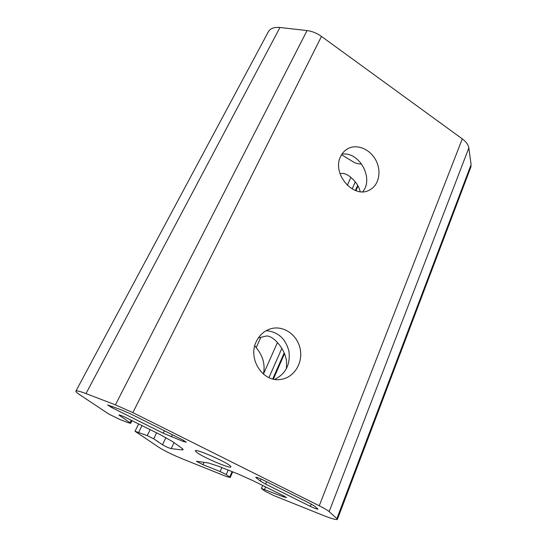<?xml version="1.0" encoding="UTF-8"?>
<svg xmlns="http://www.w3.org/2000/svg" width="547" height="547" viewBox="0 0 547 547"><rect width="100%" height="100%" fill="white"/><g stroke="black" fill="none" stroke-linecap="round" stroke-linejoin="round"><path stroke-width="0.82" d="M263.285 480.081C258.909 478.016 256.386 477.114 255.716 477.374L260.29 481.052L265.582 484.102L310.347 506.365C314.723 508.416 317.267 509.325 317.978 509.1L314.47 506.03L309.499 503.131L263.285 480.081M258.348 337.909L265.876 336.132C268.345 335.598 271.49 337 275.298 340.33C281.678 346.566 285.425 353.56 286.553 361.307L286.437 368.685M254.793 345.745L256.174 347.612C262.97 355.865 265.391 364.678 263.428 374.073L277.445 342.552M340.596 156.599C331.585 173.891 353.875 199.293 369.533 190.021C379.057 185.303 381.861 170.951 375.659 159.84C369.622 148.64 356.022 143.417 346.996 149.153C344.213 150.917 342.08 153.399 340.596 156.599M256.269 341.615C247.606 358.702 262.676 382.278 280.29 379.488C293.493 378.155 302.956 363.632 300.303 349.54C297.889 335.4 284.105 325.267 271.367 328.59C264.598 330.45 259.565 334.791 256.269 341.615M221.87 467.562L220.106 471.521L202.978 464.67L196.435 461.265L208.53 462.994L219.032 466.434L237.555 473.784L252.912 480.628L283.872 495.992L286.56 497.647L283.134 496.717L261.391 488.437L264.837 491.124L273.876 495.589L322.457 515.096C332.282 518.959 337.287 520.327 337.478 519.192L329.164 511.609C327.619 510.269 324.316 508.327 319.25 505.777L132.873 412.623L115.41 404.855L85.988 393.587C79.582 391.173 76.204 390.387 75.848 391.214C75.794 391.789 77.004 392.903 79.472 394.551L108.867 414.093L119.28 419.234L128.066 422.674L130.651 423.323L131.991 420.643M470.379 168.312L471.097 164.626L468.847 147.929C468.348 144.791 466.167 141.776 462.297 138.883L321.465 36.423C316.891 33.162 312.084 31.213 307.052 30.577L115.41 404.855M362.688 191.744C374.216 178.479 359.27 151.266 341.937 154.158M274.724 379.351C285.643 373.909 290.402 364.651 289.007 351.571C285.828 338.86 278.232 331.879 266.225 330.634M196.988 452.56L195.416 450.988C193.898 447.508 231.135 464.013 230.827 466.707C232.106 469.627 203.86 457.784 196.988 452.56M182.636 439.856L130.535 413.867L121.988 410.072L107.629 404.951L111.82 407.618L163.232 433.19L183.156 441.408L186.267 442.161L182.636 439.856M131.218 420.26L129.988 422.715L130.651 423.323M129.988 422.715L118.938 415.036C119.513 414.817 121.735 415.631 125.591 417.47L160.333 434.708L172.332 441.456L181.242 447.733L183.183 449.607L182.048 449.914L182.582 448.779M174.035 442.653L171.197 448.636L182.048 449.914M171.197 448.636C168.579 447.897 165.679 446.605 162.507 444.759L153.748 438.824L147.218 435.603L135.02 431.262L158.774 447.268C164.633 450.919 172.606 454.824 182.677 458.981L225.904 476.334L230.212 477.531L232.694 471.856M220.106 471.521L226.226 474.536L230.212 477.531M307.052 30.577L279.955 27.487C273.965 26.96 270.047 28.492 268.187 32.082L75.93 391.057M360.213 191.648C358.723 185.604 354.9 180.298 348.74 175.737C345.506 173.563 342.607 172.907 340.036 173.768M361.594 163.922C359.345 164.216 356.74 163.642 353.793 162.192L341.56 154.753M256.208 477.285L256.023 477.709M256.174 347.612L260.851 337.321M462.297 138.883L319.25 505.777M321.465 36.423L132.873 412.623M468.847 147.929L329.164 511.609M471.097 164.626L336.918 518.529M311.264 504.04L310.347 506.365M266.58 481.722L265.582 484.102M261.131 479.069L260.29 481.052M150.131 429.641L147.218 435.603M156.633 432.868L153.748 438.824M283.134 496.717L283.503 495.808M265.616 486.933L264.618 489.319M350.859 177.406L347.318 185.371M204.052 462.318L202.978 464.67M229.713 477.046L232.092 471.617M272.748 378.948L284.187 352.883M355.42 190.506L357.683 185.351M355.27 181.871L352.138 188.968M281.842 348.398L268.953 377.621M228.188 470.071L226.226 474.536M142.001 425.614L138.733 432.246M162.507 444.759L165.932 437.607M119.95 415.118L119.656 415.706M279.955 27.487L85.988 393.587M112.45 406.4L111.82 407.618M164.401 430.762L163.232 433.19M172.421 434.762L171.437 436.841M183.642 440.376L183.156 441.408M471.063 166.507L337.478 519.192M273.363 379.092L284.508 353.656M355.953 190.698L358.025 185.959M135.047 431.2L138.644 423.946M261.425 488.362L262.642 485.462"/></g></svg>
